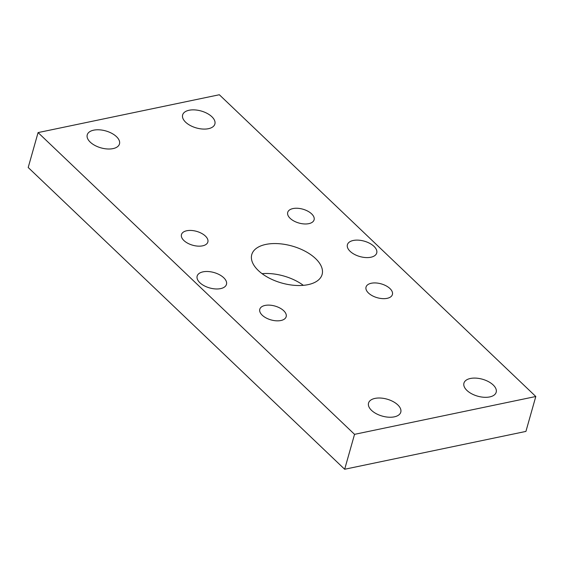 <?xml version="1.0" encoding="UTF-8"?>
<svg xmlns="http://www.w3.org/2000/svg" width="564" height="564" viewBox="0 0 564 564"><rect width="100%" height="100%" fill="white"/><g stroke="black" fill="none" stroke-linecap="round" stroke-linejoin="round"><path stroke-width="0.85" d="M370.858 257.24A15.228 8.002 15.8 0 0 376.717 253.003A15.228 8.002 15.8 0 0 369.702 243.338A15.228 8.002 15.8 0 0 353.276 240.476A15.228 8.002 15.8 0 0 347.41 244.713A15.228 8.002 15.8 0 0 354.432 254.371A15.228 8.002 15.8 0 0 370.858 257.24M220.602 288.613A15.228 8.002 15.8 0 0 226.467 284.376A15.228 8.002 15.8 0 0 219.452 274.717A15.228 8.002 15.8 0 0 203.026 271.848A15.228 8.002 15.8 0 0 197.16 276.085A15.228 8.002 15.8 0 0 204.175 285.751A15.228 8.002 15.8 0 0 220.602 288.613M113.033 148.614A16.751 8.798 15.8 0 0 119.476 143.954A16.751 8.798 15.8 0 0 111.757 133.323A16.751 8.798 15.8 0 0 93.687 130.171A16.751 8.798 15.8 0 0 87.244 134.831A16.751 8.798 15.8 0 0 94.956 145.463A16.751 8.798 15.8 0 0 113.033 148.614M208.426 128.698A16.751 8.798 15.8 0 0 214.877 124.038A16.751 8.798 15.8 0 0 207.157 113.406A16.751 8.798 15.8 0 0 189.088 110.255A16.751 8.798 15.8 0 0 182.637 114.915A16.751 8.798 15.8 0 0 190.357 125.539A16.751 8.798 15.8 0 0 208.426 128.698M489.728 396.922A16.751 8.798 15.8 0 0 496.179 392.262A16.751 8.798 15.8 0 0 488.459 381.631A16.751 8.798 15.8 0 0 470.39 378.479A16.751 8.798 15.8 0 0 463.939 383.139A16.751 8.798 15.8 0 0 471.659 393.771A16.751 8.798 15.8 0 0 489.728 396.922M394.335 416.845A16.751 8.798 15.8 0 0 400.778 412.185A16.751 8.798 15.8 0 0 393.059 401.554A16.751 8.798 15.8 0 0 374.989 398.403A16.751 8.798 15.8 0 0 368.546 403.063A16.751 8.798 15.8 0 0 376.259 413.694A16.751 8.798 15.8 0 0 394.335 416.845M262.246 315.22A13.705 7.198 -164.2 0 1 259.792 309.248A13.705 7.198 -164.2 0 1 269.761 305.152A13.705 7.198 -164.2 0 1 283.713 310.736A13.705 7.198 -164.2 0 1 286.167 316.707A13.705 7.198 -164.2 0 1 276.198 320.803A13.705 7.198 -164.2 0 1 262.246 315.22M387.137 298.335A13.705 7.198 -164.2 0 1 372.346 295.755A13.705 7.198 -164.2 0 1 366.036 287.062A13.705 7.198 -164.2 0 1 371.309 283.248A13.705 7.198 -164.2 0 1 386.093 285.828A13.705 7.198 -164.2 0 1 392.41 294.521A13.705 7.198 -164.2 0 1 387.137 298.335M311.631 213.869A13.705 7.198 -164.2 0 1 314.092 219.84A13.705 7.198 -164.2 0 1 304.123 223.936A13.705 7.198 -164.2 0 1 290.171 218.353A13.705 7.198 -164.2 0 1 287.711 212.381A13.705 7.198 -164.2 0 1 297.679 208.285A13.705 7.198 -164.2 0 1 311.631 213.869M186.747 230.754A13.705 7.198 -164.2 0 1 201.531 233.334A13.705 7.198 -164.2 0 1 207.848 242.026A13.705 7.198 -164.2 0 1 202.568 245.841A13.705 7.198 -164.2 0 1 187.784 243.26A13.705 7.198 -164.2 0 1 181.467 234.568A13.705 7.198 -164.2 0 1 186.747 230.754M308.036 284.658A36.547 19.204 15.8 0 0 322.107 274.499A36.547 19.204 15.8 0 0 305.265 251.304A36.547 19.204 15.8 0 0 265.841 244.423A36.547 19.204 15.8 0 0 251.77 254.59A36.547 19.204 15.8 0 0 268.612 277.784A36.547 19.204 15.8 0 0 308.036 284.658M303.34 285.342A36.547 19.204 15.8 0 0 262.07 273.667M535.8 396.499L219.333 94.745L38.077 132.589L354.544 434.343L535.8 396.499L525.923 431.411L344.667 469.255L354.544 434.343M344.667 469.255L28.2 167.501L38.077 132.589"/></g></svg>

